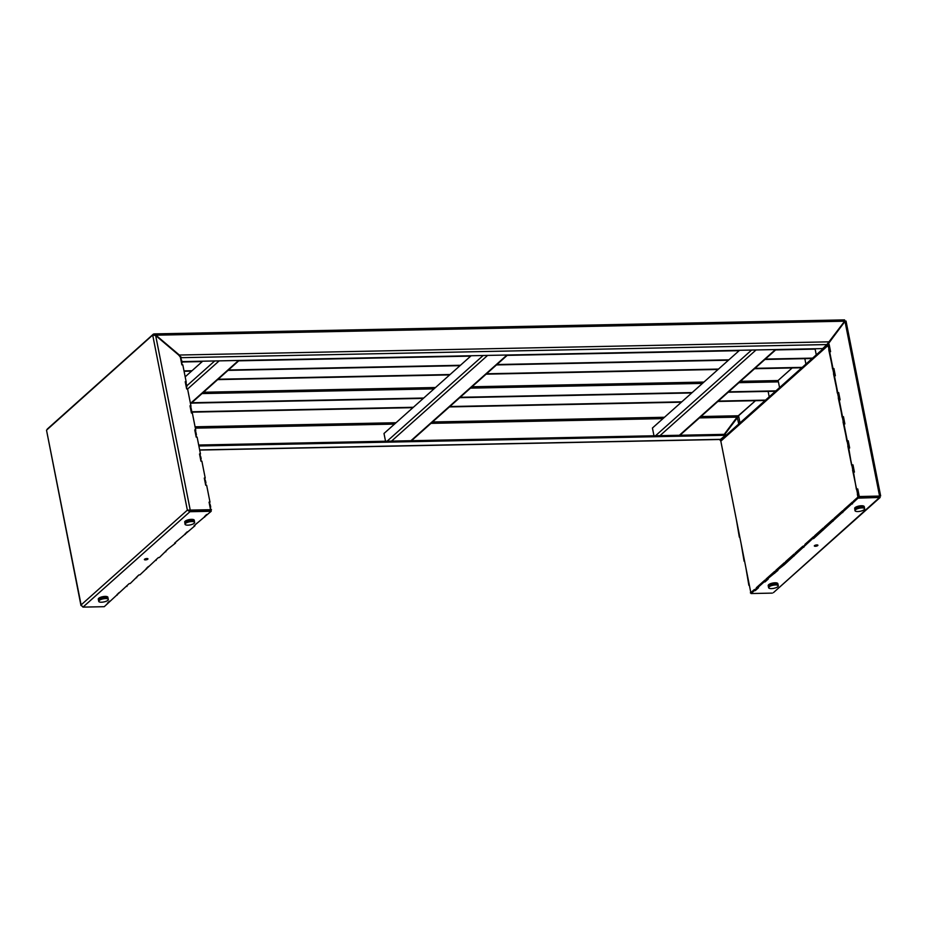 <?xml version="1.0" encoding="UTF-8"?>
<svg xmlns="http://www.w3.org/2000/svg" width="927" height="927" viewBox="0 0 927 927"><rect width="100%" height="100%" fill="white"/><g stroke="black" fill="none" stroke-linecap="round" stroke-linejoin="round"><path stroke-width="1.39" d="M699.422 417.903L737.081 417.138L724.23 434.346M737.081 417.138L738.251 415.771L700.963 416.524M198.876 445.991L725.505 435.284L720.406 439.456M155.574 335.504L154.16 333.905L844.578 319.885L844.624 321.205L826.896 344.566L181.298 357.683M844.624 321.205L155.921 335.192L179.34 355.029L829.225 341.831M155.493 335.586L153.43 334.068L47.231 429.12M180.695 357.695L179.004 355.319M180.51 356.733L178.899 355.423M181.912 361.623L822.689 348.598L826.896 344.566M198.679 445.03L725.32 434.323L725.505 435.284M792.168 367.949L777.869 380.707L792.168 367.949M739.989 422.897L738.576 415.76L755.459 400.696L738.251 415.771M153.43 334.068L153.94 335.018M817.741 545.574A1.819 0.591 168.8 0 0 817.904 545.25A1.819 0.591 168.8 0 0 816.455 544.96A1.819 0.591 168.8 0 0 814.497 545.632A1.819 0.591 168.8 0 0 814.335 545.957A1.819 0.591 168.8 0 0 815.783 546.246A1.819 0.591 168.8 0 0 817.741 545.574M754.358 590.626L751.09 593.547L750.893 592.585L754.172 589.665L754.358 590.626L755.285 590.603L755.088 589.642L754.172 589.665M880.082 496.061L879.306 497.695L773.477 592.608L880.163 497.451L858.043 498.135L813.593 538.599L812.666 538.61L784.439 564.601L777.035 570.395L777.962 570.383L767.313 579.062L768.24 579.051L765.007 581.936L764.08 581.959L763.883 580.997L757.405 586.768L757.602 587.741L758.518 587.718L755.285 590.603M764.08 581.959L757.602 587.741M773.79 573.292L773.605 572.33L767.127 578.1L767.313 579.062M783.512 564.624L783.327 563.651L776.849 569.433L777.035 570.395M793.234 555.945L793.037 554.983L786.559 560.765L786.756 561.727M851.542 503.94L851.345 502.979L844.868 508.749L845.053 509.723M841.82 512.608L841.623 511.646L835.146 517.428L835.343 518.39M832.098 521.275L831.913 520.314L825.436 526.096L825.621 527.057M822.388 529.943L822.191 528.981L815.714 534.763L815.911 535.725M812.666 538.61L812.481 537.648L805.992 543.431L806.189 544.392M802.944 547.278L802.759 546.316L796.281 552.098L796.467 553.06M858.263 496.2L857.904 496.93L859.19 496.177L857.753 488.958L857.765 491.565L857.324 489.34L856.397 489.352L853.489 472.11L856.397 489.352M845.772 321.101L844.821 320.985L828.147 344.126L829.144 344.45L830.58 351.681L829.653 351.692L832.991 368.552L833.918 368.54L835.343 375.759L834.416 375.783L837.753 392.642L838.68 392.619L840.117 399.838L839.19 399.861L842.527 416.721L843.454 416.698L844.879 423.929L843.952 423.952L847.29 440.8L848.217 440.788L849.653 448.008L848.298 448.413L851.635 465.273L852.55 465.25L852.991 467.475L852.991 464.867L854.416 472.098L853.489 472.11M848.726 448.031L851.635 465.273M748.854 585.296L745.945 568.042L749.364 585.285M744.091 561.206L741.183 543.964L744.59 561.194M829.653 351.692L832.562 368.934L833.477 368.923L833.918 371.136L833.918 368.54M834.416 375.783L837.324 393.025L838.251 393.002L838.692 395.226L838.68 392.619M839.19 399.861L842.098 417.104L843.014 417.092L843.454 419.305L843.454 416.698M725.447 464.485L722.11 447.625L725.447 464.485M730.209 488.575L726.872 471.716L730.209 488.575M734.984 512.654L731.646 495.794L734.984 512.654M843.952 423.952L846.861 441.194L847.788 441.171L848.228 443.396L848.217 440.788M739.317 537.127L736.409 519.885L739.827 537.115M858.332 496.548L880.407 496.049L879.584 496.107L845.018 321.53L845.806 321.31M879.306 497.695L879.491 496.072L857.904 496.93M858.043 498.135L857.857 497.162L879.109 496.733L879.584 496.107M852.064 464.89L852.991 464.867M856.838 488.969L857.753 488.958M858.495 493.964L857.568 493.987L857.093 491.577L858.02 491.553L858.68 496.188L858.275 494.161L857.359 494.172L857.938 497.104L853.5 501.043L854.717 500.765L854.52 501.507L852.423 502.017L843.79 509.723L845.007 509.433L844.81 510.174L842.713 510.684L834.068 518.39L835.285 518.112L835.088 518.853L832.991 519.352L824.358 527.057L825.563 526.779L825.378 527.521L823.269 528.019L814.636 535.725L815.853 535.447L815.656 536.188L813.558 536.687L804.914 544.392L806.131 544.114M853.721 469.885L852.805 469.896L852.319 467.486L853.246 467.475L853.721 469.885L853.918 472.11L853.512 470.07L852.585 470.093L857.093 491.577M848.958 445.794L848.031 445.817L847.556 443.407L848.483 443.384L848.958 445.794L849.144 448.019L848.738 445.991L847.811 446.003L852.319 467.486M844.184 421.715L843.269 421.727L842.782 419.317L843.709 419.305L844.184 421.715L844.37 423.94L843.976 421.901L843.049 421.924L847.556 443.407M839.422 397.625L838.495 397.648L838.02 395.238L838.947 395.215L839.422 397.625L839.607 399.85L839.202 397.822L838.275 397.845L842.782 419.317M834.648 373.546L833.732 373.558L833.246 371.159L834.173 371.136L834.648 373.546L834.833 375.771L834.439 373.732L833.512 373.755L838.02 395.238M844.59 321.924L827.718 344.508L828.715 344.832L829.155 347.057L828.865 345.597A1.043 0.857 48.3 0 1 829.097 344.798M829.885 349.456L828.958 349.479L828.483 347.069L829.41 347.057L829.885 349.456L830.071 351.692L829.665 349.653L828.738 349.676L833.246 371.159M738.645 416.107L724.74 434.334M737.301 417.625L738.761 423.987M720.824 440.406L720.175 440.441L720.789 440.777M720.175 440.441L721.067 439.247M750.951 592.851L750.36 592.863M720.603 440.058L721.507 438.853M724.879 434.334L737.475 417.474M772.342 593.106L751.09 593.547M852.458 503.917L852.794 502.492L851.345 502.979M857.857 497.162L854.59 500.082L854.775 501.043M757.347 588.193L755.343 589.178L757.347 588.193L757.544 587.463L756.328 587.741L764.972 580.035L765.992 580.499L767.069 579.526L766.05 579.062L774.682 571.356L775.702 571.82L776.78 570.858L775.76 570.395L784.404 562.689L785.424 563.152L786.502 562.191L785.482 561.727L794.115 554.022L795.134 554.485L796.223 553.523L795.204 553.06L805.841 544.369M765.007 581.936L765.331 580.511L763.883 580.997M774.717 573.268L775.053 571.843L773.605 572.33M784.439 564.601L784.775 563.164L783.327 563.651M794.149 555.933L794.485 554.497L793.037 554.983M803.871 547.266L804.207 545.829L802.759 546.316M813.593 538.599L813.929 537.162L812.481 537.648M823.303 529.931L823.639 528.494L822.191 528.981M833.025 521.252L833.361 519.827L831.913 520.314M842.747 512.585L843.083 511.159L841.623 511.646M815.053 545.319A1.819 0.591 168.8 0 0 817 544.925M144.554 559.248A1.819 0.591 168.8 0 0 144.392 559.572A1.819 0.591 168.8 0 0 145.84 559.862A1.819 0.591 168.8 0 0 147.787 559.19A1.819 0.591 168.8 0 0 147.949 558.865A1.819 0.591 168.8 0 0 146.501 558.575A1.819 0.591 168.8 0 0 144.554 559.248M145.099 558.923A1.819 0.591 168.8 0 0 147.045 558.541M82.26 606.443L81.112 604.914L80.973 605.528L46.512 430.163L81.112 604.914L82.99 607.115L104.241 606.687L129.259 583.558L130.186 583.547L138.98 574.891L139.907 574.879L158.413 557.556L159.34 557.533L168.135 548.888L175.539 543.095L174.612 543.106L194.971 525.748L194.044 525.771L211.205 511.275L211.008 510.313L189.757 510.742L188.285 510.117L187.358 510.14L189.942 511.704L189.757 510.742M204.693 517.081L204.554 516.397M194.971 525.748L194.832 525.064M185.261 534.415L185.122 533.732M175.539 543.095L175.4 542.411M117.231 595.099L117.092 594.416M126.953 586.432L126.814 585.748M136.663 577.764L136.536 577.081M146.385 569.097L146.246 568.413M156.107 560.429L155.968 559.746M165.817 551.762L165.69 551.078M81.112 604.914L187.358 510.14L211.483 509.688L210.487 509.363L209.062 502.133L209.989 502.121L206.651 485.261L205.724 485.273L204.288 478.054L205.215 478.031L201.877 461.171L200.95 461.194L199.525 453.963L200.452 453.952L197.115 437.092L196.188 437.115L194.751 429.885L195.678 429.861L192.341 413.013L191.414 413.025L189.989 405.806L190.916 405.783L187.578 388.923L186.651 388.946L185.215 381.715L186.142 381.704L182.804 364.844L181.877 364.856L180.452 357.637L181.31 357.266L155.666 335.539L152.7 335.053L46.512 430.163M211.483 509.688L211.008 510.313M209.131 502.515L209.989 502.121M204.369 478.425L205.215 478.031M186.142 381.704L186.153 384.311M190.916 405.783L190.916 408.39M195.678 429.861L195.69 432.469M199.595 454.346L200.452 453.952M155.666 335.539L190.232 510.117L187.972 510.128M189.803 510.51L211.055 510.07M180.522 358.007L181.379 357.613M152.7 335.053L153.639 335.11M82.99 607.115L189.942 511.704L211.205 511.275M107.509 603.767L107.381 603.083M210.162 510.267L211.089 510.244M181.483 362.828L182.295 364.856M180.788 358.007A2.074 1.727 48.3 0 1 181.089 358.761L181.379 360.221M186.246 386.907L187.069 388.934M191.02 410.997L191.831 413.013M210.093 507.324L210.916 509.352M205.319 483.245L206.142 485.273M209.548 502.504L209.989 504.728M200.556 459.166L201.368 461.183M204.786 478.425L205.226 480.638M195.782 435.076L196.605 437.104M200.012 454.334L200.452 456.559M181.437 362.642L182.109 362.631L181.634 360.221L180.962 360.232M186.211 386.721L186.883 386.71L186.408 384.299L185.736 384.311M190.974 410.812L191.646 410.788L191.171 408.39L190.499 408.401M195.748 434.89L196.42 434.879L195.945 432.469L195.273 432.48M200.51 458.969L201.182 458.958L200.707 456.547L200.035 456.559M205.284 483.06L205.956 483.048L205.481 480.638L204.809 480.649M210.058 507.139L210.719 507.127L210.244 504.717L209.572 504.728M205.4 515.644L206.709 514.473M195.678 524.311L196.999 523.141M185.968 532.979L187.277 531.808M176.246 541.646L177.567 540.476M166.536 550.314L167.845 549.143M156.814 558.993L158.123 557.811M147.092 567.66L148.413 566.49M137.381 576.327L138.691 575.157M127.659 584.995L128.969 583.825M117.938 593.662L119.259 592.492M108.227 602.33L109.537 601.159M750.916 592.643L755.343 589.178M858.784 497.15L857.938 497.104M828.483 347.069L827.938 345.609L720.824 441.159L750.824 592.643M852.527 502.492L854.52 501.507M842.805 511.159L844.81 510.174M833.083 519.827L835.088 518.853M823.373 528.494L825.378 527.521M813.651 537.173L815.656 536.188M767.069 579.526L765.065 580.511M776.78 570.858L774.775 571.843M786.502 562.191L784.497 563.176M796.223 553.523L794.219 554.508M805.934 544.856L803.929 545.841M720.824 441.159A2.074 1.727 -131.7 0 1 721.299 439.572L827.741 344.624M827.938 344.856A2.074 1.727 48.3 0 0 827.938 345.609M769.201 396.849L768.124 391.403M191.669 412.156L412.932 407.66M449.41 406.918L681.38 402.202M717.846 401.461L765.099 400.499M191.588 411.785L413.372 407.277M449.838 406.536L681.808 401.82M718.286 401.078L765.528 400.116M777.185 380.719A2.074 0.939 88.8 0 1 777.521 380.568A2.074 0.939 88.8 0 1 778.425 381.866L779.561 387.602M775.899 390.87L728.645 391.831M692.179 392.573L460.209 397.289M423.732 398.031L191.762 402.735M775.459 391.252L728.216 392.214M691.739 392.955L459.769 397.671M423.303 398.413L191.333 403.129M805.911 364.091L804.833 358.656M217.683 379.618L449.653 374.914M486.119 374.172L718.089 369.456M754.555 368.714L801.809 367.752M218.112 379.236L450.082 374.52M486.548 373.778L718.518 369.073M754.995 368.332L802.237 367.37M815.042 348.749A2.074 0.939 88.8 0 1 815.134 349.12L816.27 354.844M812.608 358.123L765.354 359.085M728.889 359.827L496.918 364.531M460.441 365.273L228.471 369.989M192.005 370.73L183.998 370.893M812.179 358.506L764.926 359.467M728.46 360.209L496.49 364.925M460.012 365.667L228.042 370.371M191.576 371.113L184.079 371.275M653.975 435.771L652.434 428.019L739.572 350.29M385.539 441.229L383.998 433.477L471.136 355.748M185.18 376.825L202.689 361.194M98.795 601.611A4.925 1.587 168.8 0 0 98.946 601.75L99.595 602.04A4.925 1.587 168.8 0 0 99.919 602.121L100.985 602.226A4.925 1.587 168.8 0 0 101.437 602.226L102.758 602.121A4.925 1.587 168.8 0 0 103.268 602.052L104.647 601.762A4.925 1.587 168.8 0 0 105.133 601.635L106.362 601.194A4.925 1.587 168.8 0 0 106.756 601.02L107.648 600.511A4.925 1.587 168.8 0 0 107.891 600.314L108.297 599.792A4.925 1.587 168.8 0 0 108.343 599.618L107.787 597.011A4.925 1.587 168.8 0 0 107.636 596.872L108.065 599.039L107.416 598.807L106.987 596.582A4.925 1.587 168.8 0 0 106.663 596.501L107.092 598.668L106.026 598.564A4.925 1.587 168.8 0 0 105.574 598.564L104.253 598.657L103.824 596.49A4.925 1.587 168.8 0 0 103.314 596.571L103.743 598.738L102.364 599.027L101.935 596.849A4.925 1.587 168.8 0 0 101.449 596.988L101.877 599.155L100.649 599.595L100.22 597.428A4.925 1.587 168.8 0 0 99.826 597.602L100.209 599.85L99.363 600.279L98.934 598.112A4.925 1.587 168.8 0 0 98.691 598.309L99.119 600.719L98.285 598.819A4.925 1.587 168.8 0 0 98.239 599.004L98.714 601.183M99.826 597.602L98.934 598.112M106.026 598.564L105.597 596.397A4.925 1.587 168.8 0 0 105.145 596.397L105.574 598.564M101.449 596.988L100.22 597.428M103.314 596.571L101.935 596.849M105.145 596.397L103.824 596.49M106.663 596.501L105.597 596.397M107.636 596.872L107.011 596.698M108.343 599.618L107.868 597.44M194.589 522.376L194.264 520.128A4.925 1.587 168.8 0 0 194.172 519.966L194.16 522.028L193.673 519.63A4.925 1.587 168.8 0 0 193.395 519.537L193.824 521.704L192.932 521.6L192.434 519.363A4.925 1.587 168.8 0 0 192.016 519.34L192.445 521.507L191.182 521.553A4.925 1.587 168.8 0 0 190.684 521.6L189.293 521.831A4.925 1.587 168.8 0 0 188.795 521.959L187.497 522.353A4.925 1.587 168.8 0 0 187.069 522.515L186.072 523.013A4.925 1.587 168.8 0 0 185.771 523.21L185.215 523.732A4.925 1.587 168.8 0 0 185.11 523.917L185.076 524.381A4.925 1.587 168.8 0 0 185.168 524.543L185.667 524.879A4.925 1.587 168.8 0 0 185.945 524.972L186.906 525.145A4.925 1.587 168.8 0 0 187.324 525.169L188.598 525.134A4.925 1.587 168.8 0 0 189.096 525.076L190.475 524.844A4.925 1.587 168.8 0 0 190.985 524.728L192.271 524.323A4.925 1.587 168.8 0 0 192.7 524.161L193.708 523.662A4.925 1.587 168.8 0 0 193.998 523.465L193.998 523.465M193.395 519.537L192.434 519.363M185.076 524.381L184.751 522.133M185.215 523.732L184.786 521.565A4.925 1.587 168.8 0 0 184.682 521.75L185.11 523.917M189.293 521.831L188.865 519.665A4.925 1.587 168.8 0 0 188.366 519.792L188.795 521.959M186.072 523.013L185.632 520.847A4.925 1.587 168.8 0 0 185.342 521.044L185.771 523.21M187.497 522.353L187.069 520.186A4.925 1.587 168.8 0 0 186.64 520.348L187.069 522.515M191.182 521.553L190.753 519.387A4.925 1.587 168.8 0 0 190.255 519.433L190.684 521.6M193.986 523.431L194.554 522.944A4.925 1.587 168.8 0 0 194.67 522.758M185.365 521.125L184.786 521.565M186.64 520.348L185.632 520.847M188.366 519.792L187.069 520.186M190.255 519.433L188.865 519.665M192.016 519.34L190.753 519.387M864.497 508.877L864.659 508.749A4.925 1.587 168.8 0 0 864.601 508.587L863.732 506.061A4.925 1.587 168.8 0 0 863.477 505.957L863.906 508.123L862.991 507.938L862.562 505.771A4.925 1.587 168.8 0 0 862.156 505.736L862.585 507.903L861.345 507.915L860.916 505.748A4.925 1.587 168.8 0 0 860.418 505.794L860.847 507.961L859.468 508.17A4.925 1.587 168.8 0 0 858.958 508.286L857.649 508.668A4.925 1.587 168.8 0 0 857.208 508.83L856.154 509.317L855.725 507.15A4.925 1.587 168.8 0 0 855.412 507.336L855.841 509.502L855.227 510.035L854.798 507.869A4.925 1.587 168.8 0 0 854.671 508.054L855.007 510.696A4.925 1.587 168.8 0 0 855.065 510.858L855.505 511.217A4.925 1.587 168.8 0 0 855.76 511.322L856.675 511.507A4.925 1.587 168.8 0 0 857.081 511.542L858.321 511.53A4.925 1.587 168.8 0 0 858.819 511.484L860.198 511.275A4.925 1.587 168.8 0 0 860.708 511.159L862.017 510.789A4.925 1.587 168.8 0 0 862.458 510.615L863.512 510.128A4.925 1.587 168.8 0 0 863.825 509.943L863.825 509.943M859.468 508.17L859.039 506.003A4.925 1.587 168.8 0 0 858.529 506.119L858.958 508.286M864.659 508.749L864.231 506.582A4.925 1.587 168.8 0 0 864.173 506.42L864.601 508.587M863.813 509.92L864.439 509.421A4.925 1.587 168.8 0 0 864.567 509.224M855.007 510.696L854.74 508.402M860.418 505.794L859.039 506.003M862.156 505.736L860.916 505.748M863.477 505.957L862.562 505.771M855.424 507.382L854.798 507.869M858.529 506.119L857.22 506.501A4.925 1.587 168.8 0 0 856.78 506.663L855.725 507.15M856.78 506.663L857.208 508.83M857.649 508.668L857.22 506.501M770.163 586.165L769.734 583.998A4.925 1.587 168.8 0 0 769.387 584.184L769.607 586.617L769.051 586.872L768.622 584.705A4.925 1.587 168.8 0 0 768.437 584.902L768.958 587.185L768.182 585.4A4.925 1.587 168.8 0 0 768.193 585.574L768.912 588.147A4.925 1.587 168.8 0 0 769.109 588.263L769.897 588.506A4.925 1.587 168.8 0 0 770.256 588.564L771.426 588.61A4.925 1.587 168.8 0 0 771.901 588.587L773.257 588.436A4.925 1.587 168.8 0 0 773.767 588.344L775.123 588.008A4.925 1.587 168.8 0 0 775.598 587.857L776.745 587.394A4.925 1.587 168.8 0 0 777.093 587.208L777.857 586.687A4.925 1.587 168.8 0 0 778.043 586.49L778.298 585.991A4.925 1.587 168.8 0 0 778.286 585.818L777.996 585.412A4.925 1.587 168.8 0 0 777.799 585.296L777.011 585.064A4.925 1.587 168.8 0 0 776.652 584.995L775.482 584.949A4.925 1.587 168.8 0 0 775.007 584.972L773.651 585.122A4.925 1.587 168.8 0 0 773.141 585.215L771.785 585.551A4.925 1.587 168.8 0 0 771.31 585.702L770.163 586.165A4.925 1.587 168.8 0 0 769.816 586.351M771.785 585.551L771.357 583.384A4.925 1.587 168.8 0 0 770.882 583.535L769.734 583.998M769.387 584.184L768.622 584.705M768.61 587.567A4.925 1.587 168.8 0 0 768.622 587.741L768.193 585.574M770.882 583.535L771.31 585.702M777.011 585.064L776.583 582.886A4.925 1.587 168.8 0 0 776.223 582.828L776.652 584.995M773.651 585.122L773.222 582.956A4.925 1.587 168.8 0 0 772.712 583.048L773.141 585.215M775.482 584.949L775.053 582.782A4.925 1.587 168.8 0 0 774.578 582.805L775.007 584.972M777.996 585.412L777.568 583.245A4.925 1.587 168.8 0 0 777.371 583.129L777.799 585.296M777.857 583.662A4.925 1.587 168.8 0 0 777.857 583.651L778.286 585.818L777.637 583.593M772.712 583.048L771.357 583.384M774.578 582.805L773.222 582.956M776.223 582.828L775.053 582.782M777.371 583.129L776.594 582.909M195.342 428.147L394.508 424.102M430.974 423.361L662.944 418.645M664.485 417.266L432.515 421.982M396.049 422.724L195.076 426.802M720.65 439.34L199.653 449.931M187.358 510.14L152.758 335.389M778.425 381.866L738.912 382.677M702.434 383.419L470.464 388.135M433.998 388.877L202.028 393.581M815.134 349.12L775.621 349.931M739.155 350.673L507.185 355.377M470.707 356.119L238.737 360.835M202.271 361.576L181.982 361.993M756.05 349.954L659.978 435.655M679.387 435.261L775.459 349.56M655.528 435.736L751.6 350.047M487.614 355.412L391.542 441.101M410.951 440.707L507.011 355.018M387.092 441.194L483.164 355.505M219.166 360.87L187.59 389.027M190.441 403.407L238.575 360.476M186.721 385.922L214.716 360.951M199.676 450.07L720.43 439.479M880.65 495.945L846.027 321.055M844.995 321.252L845.934 321.055M777.521 380.568L740.43 381.321M703.952 382.063L471.982 386.779M435.516 387.521L203.546 392.237M776.05 349.549L679.978 435.25M507.602 355.006L411.542 440.696M239.166 360.452L190.522 403.848"/></g></svg>
